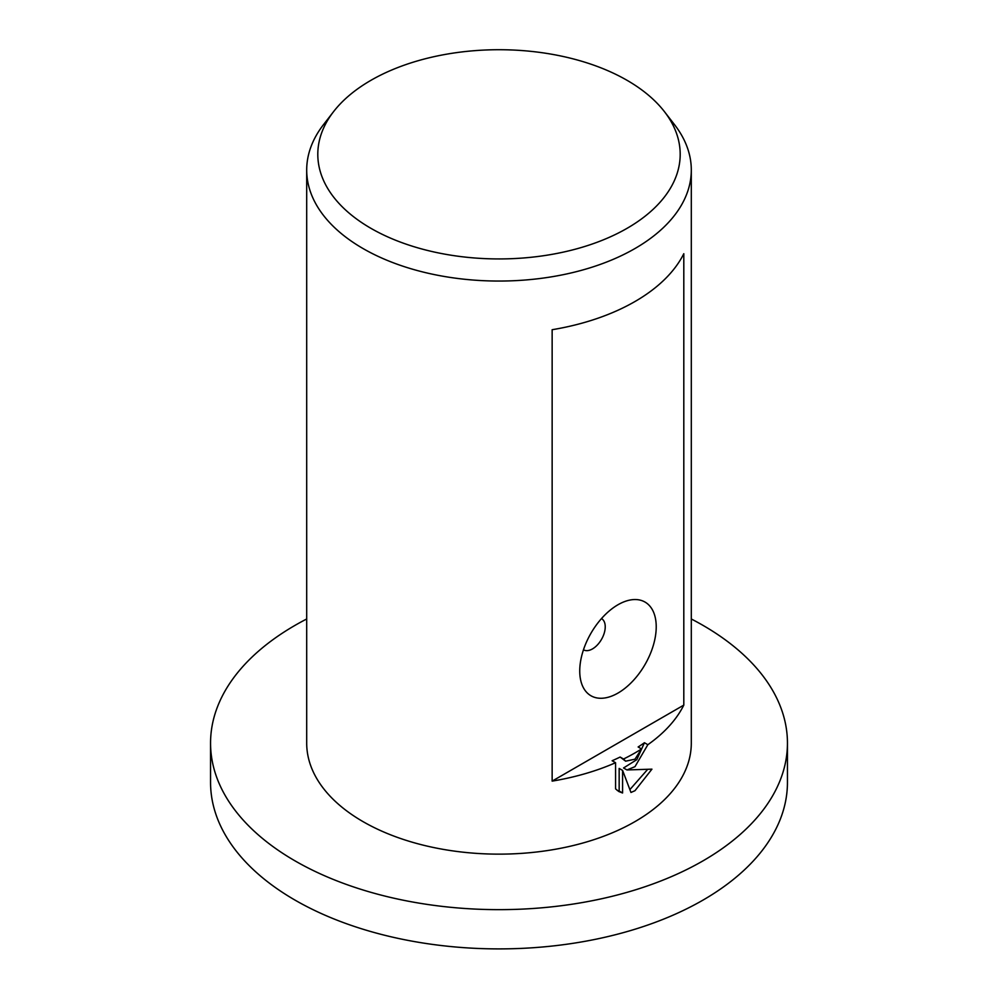<?xml version="1.0" encoding="UTF-8"?>
<svg xmlns="http://www.w3.org/2000/svg" width="998" height="998" viewBox="0 0 998 998"><rect width="100%" height="100%" fill="white"/><g stroke="black" fill="none" stroke-linecap="round" stroke-linejoin="round"><path stroke-width="1.5" d="M691.302 618.985A288.447 166.529 180 0 1 787.447 743.111A288.447 166.529 180 0 1 702.966 860.875A288.447 166.529 180 0 1 388.621 896.977A288.447 166.529 180 0 1 210.553 743.111A288.447 166.529 180 0 1 295.034 625.359A288.447 166.529 180 0 1 306.698 618.985M787.447 743.111L787.447 782.37A288.447 166.529 180 0 1 702.966 900.121A288.447 166.529 180 0 1 388.621 936.224A288.447 166.529 180 0 1 210.553 782.37L210.553 743.111M627.118 228.293A181.199 104.615 180 0 1 396.243 240.493A181.199 104.615 180 0 1 333.594 111.614A181.199 104.615 180 0 1 370.882 80.351A181.199 104.615 180 0 1 664.406 111.614A181.199 104.615 180 0 1 627.118 228.293M664.406 111.614L674.548 124.7A192.302 111.028 180 0 1 691.302 170.022A192.302 111.028 180 0 1 634.978 248.527A192.302 111.028 180 0 1 425.41 272.604A192.302 111.028 180 0 1 306.698 170.022A192.302 111.028 180 0 1 323.452 124.7L333.594 111.614M583.468 649.798L583.468 649.798A18.026 10.404 120 0 0 592.488 648.912A18.026 10.404 120 0 0 604.264 633.019A18.026 10.404 120 0 0 601.495 618.573L601.495 618.573M617.974 693.074A54.079 31.225 -60 0 1 579.738 670.993A54.079 31.225 -60 0 1 617.974 604.751L617.974 604.751A54.079 31.225 -60 0 1 656.222 626.831A54.079 31.225 -60 0 1 617.974 693.074M634.978 766.664L626.956 769.945L651.931 769.159L634.978 790.703L630.973 792.462L622.577 770.394L622.577 792.986L618.835 791.539L615.566 788.869L615.566 762.721A192.302 111.028 180 0 1 552.144 781.122L552.144 329.714A192.302 111.028 0 0 0 634.978 301.521A192.302 111.028 0 0 0 683.805 253.704L683.805 705.112A192.302 111.028 180 0 1 647.852 744.708L634.978 766.664M691.302 170.022L691.302 743.111A192.302 111.028 180 0 1 634.978 821.616A192.302 111.028 180 0 1 425.41 845.693A192.302 111.028 180 0 1 306.698 743.111L306.698 170.022M641.539 748.949A192.302 111.028 180 0 1 634.978 752.929A192.302 111.028 180 0 1 623.538 759.016L625.634 761.187L634.978 759.179L641.539 748.949L638.134 746.978A187.487 108.246 0 0 0 644.434 742.737L647.852 744.708M615.566 762.721L612.136 760.738A187.487 108.246 0 0 0 620.132 757.045L623.538 759.016M617.213 790.428L619.159 791.015L619.159 768.423L622.577 770.394M629.9 789.593L647.527 769.533M626.956 769.945L623.55 767.973L636.799 759.665L644.434 742.737M625.634 761.187L620.132 757.045M619.159 791.015L622.577 792.986M683.805 705.112L552.144 781.122"/></g></svg>

